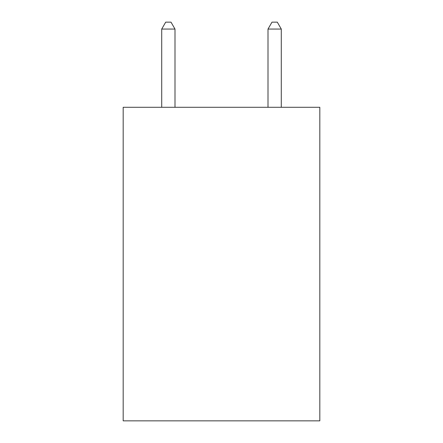 <?xml version="1.0" encoding="UTF-8"?>
<svg xmlns="http://www.w3.org/2000/svg" width="443" height="443" viewBox="0 0 443 443"><rect width="100%" height="100%" fill="white"/><g stroke="black" fill="none" stroke-linecap="round" stroke-linejoin="round"><path stroke-width="0.66" d="M319.818 107.289L319.818 420.85L123.182 420.85L123.182 107.289L319.818 107.289M174.996 107.289L174.996 29.061L161.712 29.061L161.712 107.289M161.712 29.061L165.699 22.15L171.009 22.15L174.996 29.061M281.288 107.289L281.288 29.061L268.004 29.061L268.004 107.289M268.004 29.061L271.991 22.15L277.301 22.15L281.288 29.061"/></g></svg>

